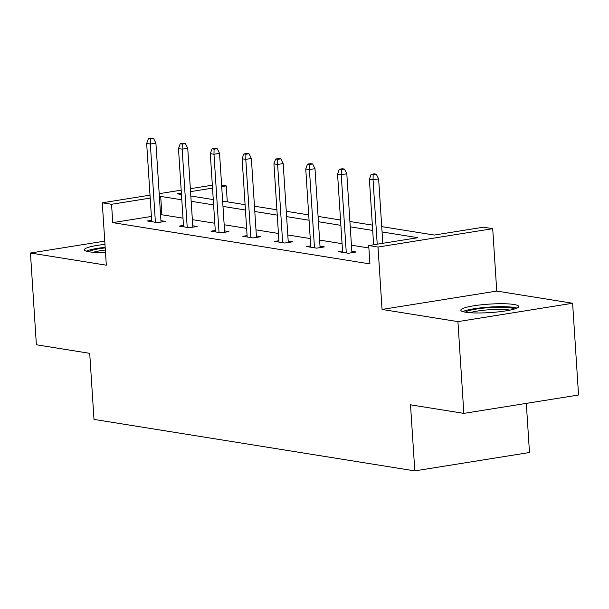 <?xml version="1.0" encoding="UTF-8"?>
<svg xmlns="http://www.w3.org/2000/svg" width="609" height="609" viewBox="0 0 609 609"><rect width="100%" height="100%" fill="white"/><g stroke="black" fill="none" stroke-linecap="round" stroke-linejoin="round"><path stroke-width="0.91" d="M465.596 312.219A29.004 4.255 176.3 0 1 460.83 310.217A29.004 4.255 176.3 0 1 481.338 304.804A29.004 4.255 176.3 0 1 513.95 304.477A29.004 4.255 176.3 0 1 518.716 306.472A29.004 4.255 176.3 0 1 498.208 311.884A29.004 4.255 176.3 0 1 465.596 312.219M105.502 252.522A29.004 4.255 176.3 0 1 89.112 251.791A29.004 4.255 176.3 0 1 84.346 249.797A29.004 4.255 176.3 0 1 104.969 244.369M104.763 241.118L30.45 253.017L106.316 265.189L102.282 202.797L150.012 195.154M463.852 413.382L457.922 321.621L572.62 303.252L578.55 395.013L463.852 413.382L410.519 404.818L414.798 470.886L93.992 419.403L89.713 353.334L36.38 344.77L30.45 253.017M221.607 185.174L226.259 185.92L221.706 186.651M227.286 201.838L226.259 185.92M381.714 226.624L434.301 235.059L483.432 227.195L492.711 228.679L378.014 247.048L368.734 245.556L417.873 237.693L382.056 231.945M572.62 303.252L496.746 291.079L492.711 228.679M526.313 403.379L529.487 452.517L414.798 470.886M342.532 250.938L338.254 251.624L348.447 253.26L356.196 252.019L351.827 251.319M278.899 240.722L274.621 241.408L284.814 243.044L292.564 241.803L288.194 241.103M215.274 230.514L210.988 231.199L221.189 232.836L228.938 231.595L224.569 230.887M151.641 220.298L147.355 220.983L157.556 222.62L165.305 221.379L160.936 220.679M368.894 247.992L351.431 245.191M342.06 243.684L319.618 240.083M310.247 238.576L287.798 234.975M278.435 233.475L255.986 229.867M246.615 228.367L224.173 224.767M214.802 223.259L192.353 219.659M182.989 218.151L161.88 214.771L160.563 214.977M151.39 216.446L112.749 222.635L369.922 263.91L368.734 245.556M183.454 225.406L179.175 226.091L189.369 227.728L197.118 226.487L192.748 225.787M247.087 235.614L242.808 236.3L253.001 237.936L260.751 236.695L256.381 235.995M310.719 245.83L306.434 246.516L316.634 248.152L324.384 246.911L320.014 246.211M112.749 222.635L111.561 204.281L102.282 202.797M496.746 291.079L382.049 309.441L457.922 321.621M382.049 309.441L378.014 247.048M159.185 193.685L181.178 190.16M190.351 188.691L212.335 185.174M181.802 199.805L160.692 196.418L159.375 196.631M150.202 198.1L111.561 204.281M372.693 230.438L350.244 226.837M340.88 225.33L318.431 221.729M309.06 220.23L286.611 216.621M277.247 215.122L254.798 211.521M245.427 210.014L222.985 206.413M213.614 204.906L191.165 201.305M181.368 193.106L177.128 193.784L181.452 194.477M190.823 195.984L213.272 199.585M222.635 201.092L245.084 204.693M254.455 206.2L276.905 209.8M286.268 211.3L308.717 214.908M318.088 216.408L340.53 220.009M349.901 221.516L372.35 225.117M212.526 188.12L190.541 191.637M161.88 214.771L160.692 196.418M161.027 222.064L155.919 143.145L150.339 144.036L155.402 222.277M150.453 138.936L153.559 138.441L151.519 138.114L148.413 138.608L150.453 138.936L150.339 144.036L146.67 143.45L151.732 221.684M155.919 143.145L153.559 138.441M148.413 138.608L146.67 143.45M192.84 227.172L187.739 148.253L182.16 149.144L187.214 227.378M182.274 144.044L185.372 143.549L183.332 143.222L180.234 143.716L182.274 144.044L182.16 149.144L178.483 148.558L183.545 226.792M187.739 148.253L185.372 143.549M180.234 143.716L178.483 148.558M224.652 232.28L219.552 153.354L213.972 154.252L219.034 232.486M214.086 149.152L217.185 148.657L215.144 148.33L212.046 148.824L214.086 149.152L213.972 154.252L210.303 153.658L215.358 231.9M219.552 153.354L217.185 148.657M212.046 148.824L210.303 153.658M88.845 251.753A25.098 3.677 176.3 0 1 91.099 250.619A25.098 3.677 176.3 0 1 105.197 247.901M105.334 250.025A23.241 3.41 -3.7 0 0 93.443 252.278M105.167 247.33A28.813 4.225 -3.7 0 0 87.78 250.588A28.813 4.225 -3.7 0 0 86.333 251.182M465.329 312.173A25.098 3.677 176.3 0 1 467.583 311.047A25.098 3.677 176.3 0 1 493.267 307.416A25.098 3.677 176.3 0 1 514.506 308.991M510.015 310.11A23.241 3.41 -3.7 0 0 469.927 312.706M516.927 308.101A28.813 4.225 -3.7 0 0 491.547 306.951A28.813 4.225 -3.7 0 0 464.264 311.009A28.813 4.225 -3.7 0 0 462.817 311.602M256.473 237.381L251.365 158.462L245.785 159.36L250.847 237.594M245.899 154.252L249.005 153.757L246.965 153.43L243.866 153.925L245.899 154.252L245.785 159.36L242.116 158.766L247.178 237.008M251.365 158.462L249.005 153.757M243.866 153.925L242.116 158.766M288.285 242.489L283.185 163.57L277.605 164.46L282.66 242.702M277.719 159.36L280.818 158.865L278.777 158.538L275.679 159.033L277.719 159.36L277.605 164.46L273.928 163.874L278.991 242.108M283.185 163.57L280.818 158.865M275.679 159.033L273.928 163.874M320.098 247.597L314.998 168.678L309.418 169.568L314.48 247.802M309.532 164.468L312.63 163.973L310.598 163.646L307.492 164.141L309.532 164.468L309.418 169.568L305.748 168.982L310.803 247.216M314.998 168.678L312.63 163.973M307.492 164.141L305.748 168.982M351.918 252.705L346.81 173.778L341.23 174.676L346.293 252.91M341.352 169.576L344.45 169.081L342.41 168.754L339.312 169.249L341.352 169.576L341.23 174.676L337.561 174.083L342.623 252.324M346.81 173.778L344.45 169.081M339.312 169.249L337.561 174.083M382.795 243.311L378.631 178.886L373.051 179.784L377.215 244.201M373.165 174.684L376.263 174.182L374.223 173.854L371.125 174.357L373.165 174.684L373.051 179.784L369.381 179.191L373.622 244.78M378.631 178.886L376.263 174.182M371.125 174.357L369.381 179.191"/></g></svg>
